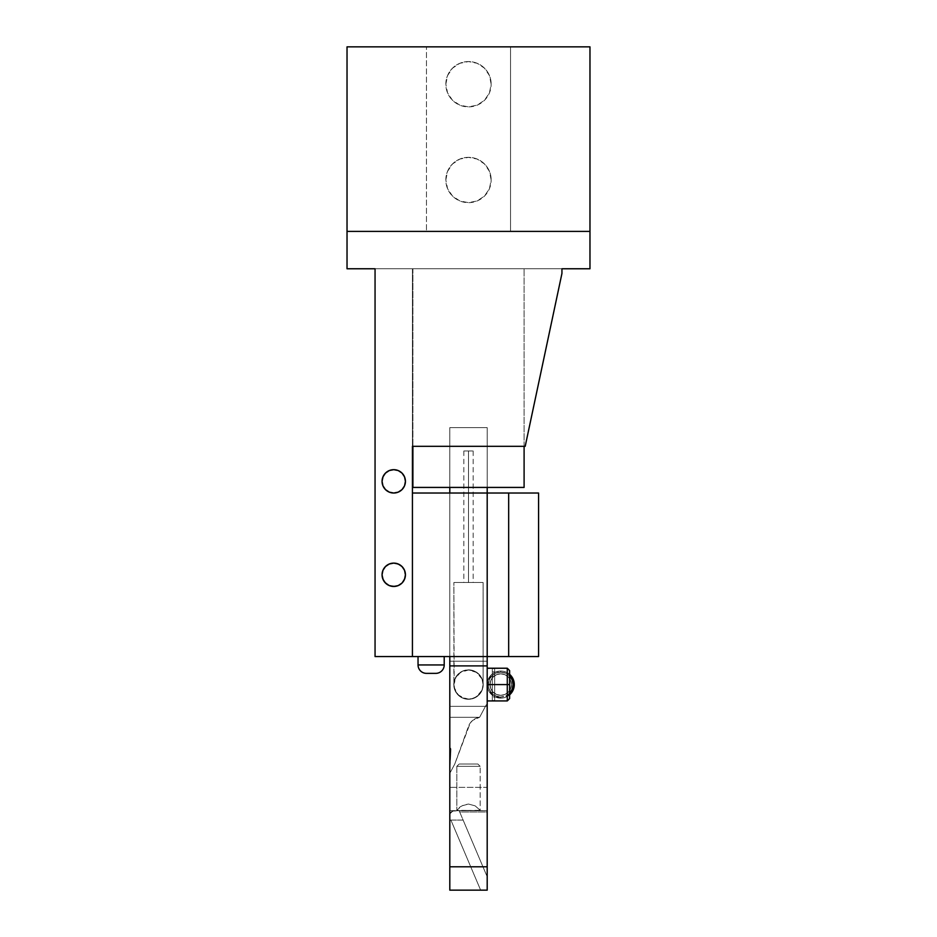 <?xml version="1.0" encoding="UTF-8"?>
<svg xmlns="http://www.w3.org/2000/svg" width="937" height="937" viewBox="0 0 937 937"><rect width="100%" height="100%" fill="white"/><g stroke="black" fill="none" stroke-linecap="round" stroke-linejoin="round"><path stroke-width="0.7" stroke-dasharray="4.68 3.51" d="M480.177 766.337L477.847 764.006L459.153 764.006L456.823 766.337L480.177 766.337L456.823 766.337L456.823 810.259L461.882 805.843L468.512 804.051L475.129 805.843L480.177 810.259L480.177 766.337L480.177 810.259L479.205 810.728L487.193 810.728L487.193 787.361L449.807 787.361L449.807 810.728L457.795 810.728L457.057 809.65L460.196 806.851L463.862 804.942L468.512 804.051L475.129 805.843L480.177 810.259L449.807 810.728L449.807 820.074L463.124 820.074L459.692 811.981L487.193 811.981L487.193 810.728L449.807 810.728L487.193 810.728L487.193 493.026L412.432 493.026L412.432 656.544L449.807 656.544L449.807 493.026L412.432 493.026L412.432 656.544L375.058 656.544L375.058 268.767L561.942 268.767L561.942 273.44L561.942 268.767L412.432 268.767L412.432 656.544L375.058 656.544L375.058 268.767L412.432 268.767L412.432 446.305L525.2 446.305L561.942 273.44L525.2 446.305L412.432 446.305L412.432 268.767L412.432 656.544L412.432 493.026L412.432 656.544L487.193 656.544L449.807 656.544L449.807 665.891L487.193 665.891L449.807 665.891L449.807 706.357L487.193 706.357L487.193 665.891L449.807 665.891L449.807 656.544L487.193 656.544L449.807 656.544L487.193 656.544L449.807 656.544L487.193 656.544L449.807 656.544L449.807 493.026L487.193 493.026L449.807 493.026L449.807 656.544L449.807 493.026L487.193 493.026L487.193 656.544L538.576 656.544L487.193 656.544L487.193 493.026L487.193 656.544L449.807 656.544L449.807 493.026L449.807 656.544L449.807 493.026L487.193 493.026L449.807 493.026L449.807 656.544L487.193 656.544L487.193 493.026L487.193 665.891L449.807 665.891L449.807 717.285L479.627 717.285L449.807 717.285L479.627 717.285L487.193 703.055L487.193 665.891L449.807 665.891L449.807 787.361L487.193 787.361L487.193 706.357L449.807 706.357L449.807 427.623L487.193 427.623L449.807 427.623L449.807 487.427L487.193 487.427L449.807 487.427L449.807 427.623L487.193 427.623L487.193 487.427L487.193 427.623L487.193 487.427L449.807 487.427L449.807 427.623L449.807 487.427L487.193 487.427L487.193 427.623L449.807 427.623L449.807 487.427L449.807 427.623L487.193 427.623L487.193 487.427L487.193 427.623L449.807 427.623L487.193 427.623L449.807 427.623L449.807 706.357L485.436 706.357L479.627 717.285L449.807 717.285L449.807 747.656L450.943 749.471L449.807 773.353L454.785 764.006L470.233 723.036L472.798 720.284L479.627 717.285L472.798 720.284L470.233 723.036L454.785 764.006L449.807 773.353L450.943 749.471L449.807 747.656L449.807 717.285L479.627 717.285L449.807 717.285L479.627 717.285L449.807 717.285L449.807 706.357L485.436 706.357L487.193 703.055L487.193 665.891L449.807 665.891L487.193 665.891L487.193 703.055L487.193 427.623L487.193 665.891L449.807 665.891L487.193 665.891L449.807 665.891L449.807 493.026L449.807 661.217L487.193 661.217L449.807 661.217L487.193 661.217L487.193 665.891L449.807 665.891L487.193 665.891L487.193 661.217L449.807 661.217L449.807 820.074L449.901 814.487L451.177 812.098L453.578 810.821L459.153 810.728L463.124 820.074L449.807 820.074L450.896 820.074L480.646 890.15L487.193 890.15L487.193 876.763L487.193 890.15L487.193 876.763L459.153 810.728L452.7 811.079L449.901 814.487L449.807 890.15L487.193 890.15L487.193 810.728L456.823 810.259L456.823 766.337L480.177 766.337L456.823 766.337L459.153 764.006L477.847 764.006L459.341 764.006L477.847 764.006L480.177 766.337M426.452 673.363A8.41 8.41 0 0 1 418.043 664.954L444.208 664.954L418.043 664.954A8.41 8.41 0 0 0 426.452 673.363L435.799 673.363A8.41 8.41 0 0 0 444.208 664.954L444.208 656.544L418.043 656.544L418.043 664.954L444.208 664.954L418.043 664.954L418.043 656.544L444.208 656.544L418.043 656.544L444.208 656.544L418.289 656.544L444.208 656.544L444.208 664.954L418.043 664.954L444.208 664.954A8.41 8.41 0 0 1 435.799 673.363L426.546 673.363M412.901 268.767L412.901 446.305L412.901 268.767L524.099 268.767L412.901 268.767M524.099 446.305L524.099 268.767L524.099 446.305M445.836 84.225A22.664 22.664 0 0 1 468.5 61.573A22.664 22.664 0 0 1 491.164 84.225A22.664 22.664 0 0 0 468.5 61.573A22.664 22.664 0 0 0 445.836 84.225L447.57 92.892L452.477 100.247L459.833 105.155L468.5 106.888L477.167 105.155L484.523 100.247L489.43 92.892L491.164 84.225L489.43 75.557L484.523 68.202L477.167 63.294L468.5 61.573L459.833 63.294L452.477 68.202L447.57 75.557L445.836 84.225A22.664 22.664 0 0 0 468.5 106.888A22.664 22.664 0 0 0 491.164 84.225A22.664 22.664 0 0 1 468.5 106.888A22.664 22.664 0 0 1 445.836 84.225L447.57 75.557L452.477 68.202L459.833 63.294L468.5 61.573L477.167 63.294L484.523 68.202L489.43 75.557L491.164 84.225L489.43 92.892L484.523 100.247L477.167 105.155L468.5 106.888L459.833 105.155L452.477 100.247L447.57 92.892L445.836 84.225M445.836 179.998A22.664 22.664 0 0 1 468.5 157.346A22.664 22.664 0 0 1 491.164 179.998A22.664 22.664 0 0 0 468.5 157.346A22.664 22.664 0 0 0 445.836 179.998L447.57 188.677L452.477 196.02L459.833 200.94L468.5 202.661L477.167 200.94L484.523 196.02L489.43 188.677L491.164 179.998L489.43 171.33L484.523 163.975L477.167 159.067L468.5 157.346L459.833 159.067L452.477 163.975L447.57 171.33L445.836 179.998A22.664 22.664 0 0 0 468.5 202.661A22.664 22.664 0 0 0 491.164 179.998A22.664 22.664 0 0 1 468.5 202.661A22.664 22.664 0 0 1 445.836 179.998L447.57 171.33L452.477 163.975L459.833 159.067L468.5 157.346L477.167 159.067L484.523 163.975L489.43 171.33L491.164 179.998L489.43 188.677L484.523 196.02L477.167 200.94L468.5 202.661L459.833 200.94L452.477 196.02L447.57 188.677L445.836 179.998M405.428 574.791A11.677 11.677 0 0 0 393.751 563.114A11.677 11.677 0 0 0 382.062 574.791A11.677 11.677 0 0 1 393.751 563.114A11.677 11.677 0 0 1 405.428 574.791A11.677 11.677 0 0 0 393.751 563.114A11.677 11.677 0 0 0 382.062 574.791L382.952 579.253L385.494 583.048L389.277 585.578L393.751 586.468L398.213 585.578L402.008 583.048L404.538 579.253L405.428 574.791L404.538 570.317L402.008 566.534L398.213 563.992L393.751 563.114L389.277 563.992L385.494 566.534L382.952 570.317L382.062 574.791A11.677 11.677 0 0 0 393.751 586.468A11.677 11.677 0 0 0 405.428 574.791A11.677 11.677 0 0 1 393.751 586.468A11.677 11.677 0 0 1 382.062 574.791L382.952 570.317L385.494 566.534L389.277 563.992L393.751 563.114L400.24 565.081L404.538 570.317L405.206 577.063L402.008 583.048L404.538 579.253L405.428 574.791A11.677 11.677 0 0 1 393.751 586.468A11.677 11.677 0 0 1 382.062 574.791L384.041 568.302L387.262 565.081L391.467 563.336L396.023 563.336L400.24 565.081L403.46 568.302L405.206 572.507M405.428 481.349A11.677 11.677 0 0 0 393.751 469.671A11.677 11.677 0 0 0 382.062 481.349A11.677 11.677 0 0 1 393.751 469.671A11.677 11.677 0 0 1 405.428 481.349A11.677 11.677 0 0 0 393.751 469.671A11.677 11.677 0 0 0 382.062 481.349L382.952 485.823L385.494 489.606L389.277 492.136L393.751 493.026L398.213 492.136L402.008 489.606L404.538 485.823L405.428 481.349L404.538 476.874L402.008 473.091L398.213 470.561L393.751 469.671L389.277 470.561L385.494 473.091L382.952 476.874L382.062 481.349A11.677 11.677 0 0 0 393.751 493.026A11.677 11.677 0 0 0 405.428 481.349A11.677 11.677 0 0 1 393.751 493.026A11.677 11.677 0 0 1 382.062 481.349L382.952 476.874L385.494 473.091L389.277 470.561L393.751 469.671L398.213 470.561L402.008 473.091L404.538 476.874L405.428 481.349L404.538 485.823L402.008 489.606L398.213 492.136L393.751 493.026L389.277 492.136L385.494 489.606L382.952 485.823L382.062 481.349A11.677 11.677 0 0 0 393.751 493.026A11.677 11.677 0 0 0 405.428 481.349L404.538 485.823L402.008 489.606L398.213 492.136L393.751 493.026L389.277 492.136L385.494 489.606L382.952 485.823L382.062 481.349L384.041 474.86L387.262 471.639L391.467 469.894L396.023 469.894L400.24 471.639L403.46 474.86L405.206 479.065M508.674 493.026L508.674 656.544L508.674 493.026M589.97 268.767L347.03 268.767L589.97 268.767L589.97 46.85L347.03 46.85L347.03 268.767L347.03 46.85L510.548 46.85L510.548 231.392L426.452 231.392L426.452 46.85L426.452 231.392L426.452 46.85L426.452 231.392L510.548 231.392L426.452 231.392L510.548 231.392L510.548 46.85L510.548 231.392L510.548 46.85L589.97 46.85L589.97 268.767M487.193 890.15L487.193 876.763L463.124 820.074L450.896 820.074L480.646 890.15L487.193 890.15L487.193 876.763L463.124 820.074L449.807 820.074L450.17 813.609L452.7 811.079L454.48 810.728A4.673 4.673 0 0 0 449.807 815.401L449.807 890.15L487.193 890.15M538.576 493.026L487.193 493.026L487.193 661.217L487.193 493.026L538.576 493.026L538.576 656.544L538.576 493.026M589.97 231.392L347.03 231.392L589.97 231.392M480.646 890.15L450.896 820.074L480.646 890.15M463.124 820.074L487.193 876.763L463.124 820.074L487.193 876.763L487.193 811.981L459.692 811.981L487.193 876.763L463.124 820.074M400.24 584.501L396.023 586.246L389.277 585.578L384.041 581.28L382.062 574.791L384.041 581.28L389.277 585.578L396.023 586.246L400.24 584.501M524.099 487.427L412.901 487.427L524.099 487.427M453.777 684.584A14.723 14.723 0 0 1 468.5 669.861A14.723 14.723 0 0 1 483.223 684.584A14.723 14.723 0 0 0 468.5 669.861A14.723 14.723 0 0 0 453.777 684.584L454.902 678.95L458.099 674.171L462.866 670.986L468.5 669.861L474.134 670.986L478.901 674.171L482.098 678.95L483.223 684.584L482.098 690.218L478.901 694.985L474.134 698.182L468.5 699.295L462.866 698.182L458.099 694.985L454.902 690.218L453.777 684.584A14.723 14.723 0 0 0 468.5 699.295A14.723 14.723 0 0 0 483.223 684.584A14.723 14.723 0 0 1 468.5 699.295A14.723 14.723 0 0 1 453.777 684.584L454.902 690.218L458.099 694.985L462.866 698.182L468.5 699.295L474.134 698.182L478.901 694.985L482.098 690.218L483.223 684.584L482.098 678.95L478.901 674.171L474.134 670.986L468.5 669.861L462.866 670.986L458.099 674.171L454.902 678.95L453.777 684.584M507.28 684.584L509.611 684.584L509.611 670.564L509.611 684.584L507.28 684.584L507.28 700.935L507.28 684.584L487.193 684.584L507.28 684.584L507.28 668.233L507.28 684.584M487.193 684.584L487.193 700.935L487.193 668.233L487.193 700.935L487.193 668.233L487.193 684.584L488.224 689.761L493.213 695.851L500.733 698.135A13.551 13.551 0 0 0 509.611 694.821A13.551 13.551 0 0 1 500.733 698.135A13.551 13.551 0 0 0 514.284 684.584A13.551 13.551 0 0 0 500.733 671.033L500.733 672.204A12.38 12.38 0 0 1 509.611 675.952L505.476 673.141L500.733 672.204A12.38 12.38 0 0 1 513.113 684.584A12.38 12.38 0 0 1 500.733 696.964A12.38 12.38 0 0 0 513.113 684.584A12.38 12.38 0 0 0 500.733 672.204L496.001 673.141L491.984 675.823L489.301 679.84L488.353 684.584L489.301 689.316L491.984 693.333L496.001 696.015L500.733 696.964L500.733 698.135A13.551 13.551 0 0 1 487.193 684.584A13.551 13.551 0 0 1 509.611 674.347A13.551 13.551 0 0 0 500.733 671.033L505.921 672.063L510.314 675.003M449.807 773.353L449.807 771.01L449.807 773.353L454.785 764.006L468.477 726.362L454.785 764.006L449.807 773.353M485.436 706.357L479.627 717.285L485.436 706.357M449.807 771.01L450.943 749.471L449.807 771.01M479.627 717.285A14.02 14.02 0 0 0 468.477 726.362A14.02 14.02 0 0 1 479.627 717.285M450.943 749.471A1.874 1.874 0 0 0 449.807 747.656A1.874 1.874 0 0 1 450.943 749.471M468.5 450.978L468.5 582.498L468.5 450.978L473.173 450.978L463.827 450.978L468.5 450.978L463.827 450.978L468.5 450.978L468.5 582.498L473.173 582.498L453.895 582.498L453.895 684.584L455.007 678.997L458.181 674.253L462.913 671.091L468.5 669.978A14.605 14.605 0 0 1 483.105 684.584A14.605 14.605 0 0 1 468.5 699.178L474.087 698.065L478.819 694.903L481.993 690.171L483.105 684.584L481.993 678.997L478.819 674.253L474.087 671.091L468.5 669.978L474.087 671.091L478.819 674.253L481.993 678.997L483.105 684.584L483.105 582.498L453.895 582.498L473.173 582.498L468.5 582.498L468.5 450.978M483.105 582.498L471.346 582.498L483.105 582.498L483.105 684.584L481.993 678.997L476.617 672.438L468.5 669.978L460.383 672.438L455.007 678.997L454.176 687.43L458.181 694.903L465.654 698.897L471.346 698.897L476.617 696.718L481.993 690.171L483.105 684.584L481.993 690.171L478.819 694.903L474.087 698.065L468.5 699.178L460.383 696.718L456.366 692.689L454.176 687.43L453.895 582.498L483.105 582.498M465.654 698.897L468.5 699.178A14.605 14.605 0 0 1 453.895 684.584A14.605 14.605 0 0 1 468.5 669.978L462.913 671.091L458.181 674.253L455.007 678.997L453.895 684.584L455.007 690.171L458.181 694.903L465.654 698.897M468.5 582.498L463.827 582.498L468.5 582.498M509.611 693.216A12.38 12.38 0 0 1 500.733 696.964L505.476 696.015L509.611 693.216M500.733 673.832A10.74 10.74 0 0 1 511.485 684.584A10.74 10.74 0 0 1 500.733 695.324A10.74 10.74 0 0 0 511.485 684.584A10.74 10.74 0 0 0 500.733 673.832L504.844 674.652L508.334 676.982L510.665 680.473L511.485 684.584L510.665 688.695L508.334 692.174L504.844 694.504L500.733 695.324L496.622 694.504L493.143 692.174L490.812 688.695L489.992 684.584L490.812 680.473L493.143 676.982L496.622 674.652L500.733 673.832A10.74 10.74 0 0 0 489.992 684.584A10.74 10.74 0 0 0 500.733 695.324A10.74 10.74 0 0 1 489.992 684.584A10.74 10.74 0 0 1 500.733 673.832L496.622 674.652L493.143 676.982L490.812 680.473L489.992 684.584L490.812 688.695L493.143 692.174L496.622 694.504L500.733 695.324L504.844 694.504L508.334 692.174L510.665 688.695L511.485 684.584L510.665 680.473L508.334 676.982L504.844 674.652L500.733 673.832M492.323 692.759L492.323 697.351L494.666 697.351L494.666 692.759L492.323 692.759L494.666 692.759L492.323 692.759L492.323 697.351L494.666 697.351L494.666 700.466L494.666 668.702L494.666 671.817L492.323 671.817L492.323 676.409L494.666 676.409L492.323 676.409L494.666 676.409L494.666 671.817L492.323 671.817L492.323 668.702L492.323 700.466L492.323 668.749L492.323 692.759L492.323 676.409L494.666 676.409L494.666 700.407L494.666 668.749L494.666 692.759L492.323 692.759M510.314 694.165L503.38 697.866L500.733 698.135L500.733 696.964A12.38 12.38 0 0 1 488.353 684.584A12.38 12.38 0 0 1 500.733 672.204L500.733 671.033A13.551 13.551 0 0 0 487.193 684.584A13.551 13.551 0 0 0 500.733 698.135A13.551 13.551 0 0 1 487.193 684.584A13.551 13.551 0 0 1 500.733 671.033L495.556 672.063L491.152 675.003L487.451 681.937M500.733 696.964A12.38 12.38 0 0 1 488.353 684.584A12.38 12.38 0 0 1 500.733 672.204A12.38 12.38 0 0 0 488.353 684.584A12.38 12.38 0 0 0 500.733 696.964M473.173 450.978L473.173 582.498M463.827 450.978L463.827 582.498M494.666 700.466L492.323 700.466M494.666 668.702L492.323 668.702"/><path stroke-width="1.41" d="M435.014 673.363L426.452 673.363A8.41 8.41 0 0 1 418.043 664.954L418.043 656.544L418.043 664.954L444.208 664.954L418.043 664.954A8.41 8.41 0 0 0 426.452 673.363L435.799 673.363A8.41 8.41 0 0 0 444.208 664.954L444.208 656.544L444.208 664.954A8.41 8.41 0 0 1 435.799 673.363L435.436 673.363M412.901 446.305L412.901 487.427L524.099 487.427L524.099 446.305L524.099 487.427L412.901 487.427L412.901 446.305M382.062 574.791A11.677 11.677 0 0 1 393.751 563.114A11.677 11.677 0 0 1 405.428 574.791L404.538 570.317L402.008 566.534L398.213 563.992L393.751 563.114L389.277 563.992L385.494 566.534L382.952 570.317L382.062 574.791L382.952 579.253L385.494 583.048L389.277 585.578L393.751 586.468L398.213 585.578L402.008 583.048L404.538 579.253L405.428 574.791A11.677 11.677 0 0 1 393.751 586.468A11.677 11.677 0 0 1 382.062 574.791M382.062 481.349A11.677 11.677 0 0 1 393.751 469.671A11.677 11.677 0 0 1 405.428 481.349L404.538 476.874L402.008 473.091L398.213 470.561L393.751 469.671L389.277 470.561L385.494 473.091L382.952 476.874L382.062 481.349L382.952 485.823L385.494 489.606L389.277 492.136L393.751 493.026L398.213 492.136L402.008 489.606L404.538 485.823L405.428 481.349A11.677 11.677 0 0 1 393.751 493.026A11.677 11.677 0 0 1 382.062 481.349M487.193 493.026L487.193 890.15L487.193 665.891L449.807 665.891L449.807 866.795L487.193 866.795L449.807 866.795L449.807 890.15L487.193 890.15L449.807 890.15L449.807 665.891L487.193 665.891L487.193 656.544L538.576 656.544L538.576 493.026L508.674 493.026L538.576 493.026L538.576 656.544L508.674 656.544L508.674 493.026L487.193 493.026L508.674 493.026L508.674 656.544L487.193 656.544L487.193 493.026L412.432 493.026L487.193 493.026L487.193 487.427L487.193 493.026M561.942 268.767L589.97 268.767L561.942 268.767L561.942 273.44L525.2 446.305L412.432 446.305L412.432 656.544L487.193 656.544L375.058 656.544L412.432 656.544L412.432 446.305L525.2 446.305L561.942 273.44L561.942 268.767M347.03 268.767L375.058 268.767L375.058 656.544L375.058 268.767L347.03 268.767L347.03 231.392L589.97 231.392L589.97 268.767L589.97 46.85L347.03 46.85L347.03 231.392L589.97 231.392L589.97 46.85L347.03 46.85L347.03 268.767M449.807 665.891L449.807 656.544L449.807 665.891M402.008 583.048L400.24 584.501L402.008 583.048M405.206 479.065L405.428 481.349M398.213 585.578L397.569 585.824M405.206 572.507L405.428 574.791M507.28 684.584L507.28 700.935L507.28 684.584L487.193 684.584L507.28 684.584L507.28 668.233L507.28 684.584L509.611 684.584L507.28 684.584M509.611 698.592L509.611 684.584L509.611 698.592L507.28 700.935L487.193 700.935M449.807 487.427L449.807 493.026L449.807 487.427M509.611 670.564L509.611 684.584L509.611 670.564L507.28 668.233L487.193 668.233M509.611 675.952A12.38 12.38 0 0 1 509.611 693.216M509.611 694.821A13.551 13.551 0 0 0 509.611 674.347A13.551 13.551 0 0 1 509.611 694.821L513.253 689.761L514.284 684.584L513.253 679.395L509.611 674.347M509.494 693.333L512.176 689.316L513.113 684.584L512.176 679.84L509.494 675.823M487.193 684.584L487.451 681.937"/></g></svg>
